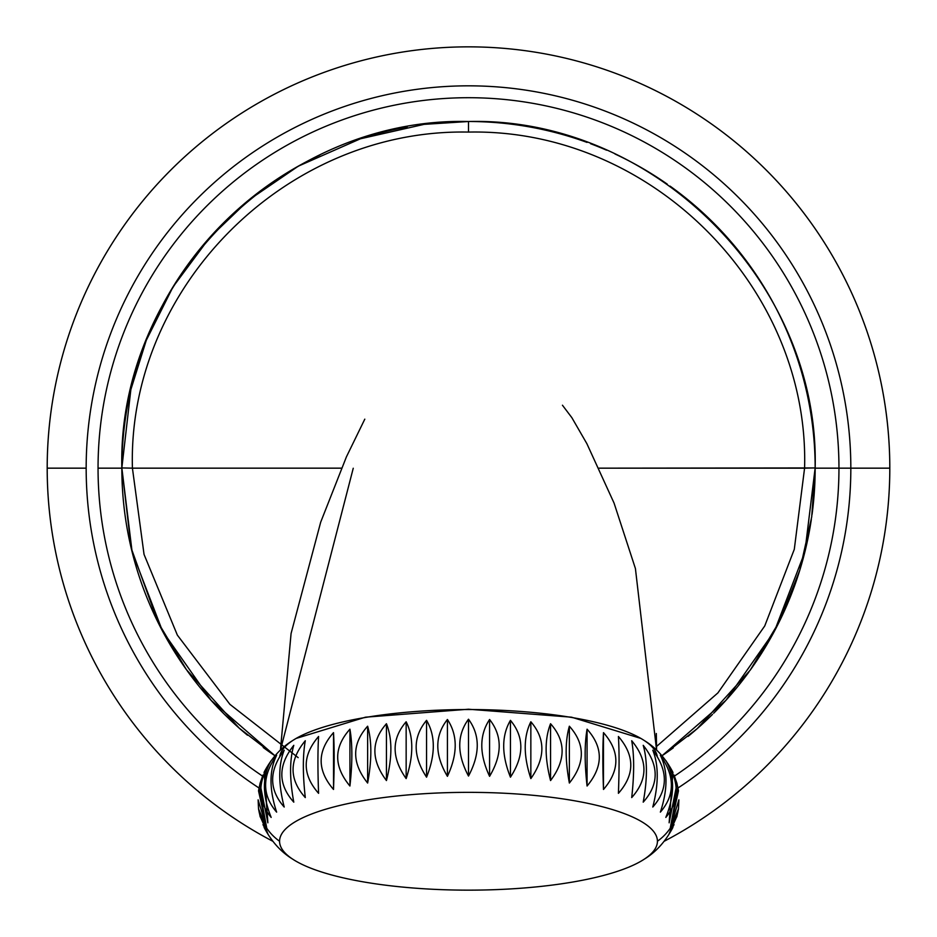 <?xml version="1.0" encoding="UTF-8"?>
<svg xmlns="http://www.w3.org/2000/svg" width="937" height="937" viewBox="0 0 937 937"><rect width="100%" height="100%" fill="white"/><g stroke="black" fill="none" stroke-linecap="round" stroke-linejoin="round"><path stroke-width="1.41" d="M889.81 468.16A421.31 421.31 0 0 0 468.5 46.85A421.31 421.31 0 0 0 272.702 841.203A421.31 421.31 0 0 1 47.19 468.16L86.169 468.16A382.331 382.331 0 0 0 258.999 787.982A382.331 382.331 0 0 1 86.169 468.16L47.19 468.16A421.31 421.31 0 0 1 468.5 46.85A421.31 421.31 0 0 1 664.298 841.203A421.31 421.31 0 0 0 889.81 468.16L850.831 468.16L889.81 468.16M678.001 787.982A382.331 382.331 0 0 0 850.831 468.16L838.955 468.16A370.455 370.455 0 0 0 468.5 97.706A370.455 370.455 0 0 0 262.524 776.07A370.455 370.455 0 0 1 468.5 97.706A370.455 370.455 0 0 1 838.955 468.16L850.831 468.16A382.331 382.331 0 0 0 468.5 85.829A382.331 382.331 0 0 0 86.169 468.16A382.331 382.331 0 0 1 468.5 85.829A382.331 382.331 0 0 1 678.001 787.982M674.476 776.07A370.455 370.455 0 0 0 838.955 468.16L815.155 468.16L838.955 468.16A370.455 370.455 0 0 1 674.476 776.07M121.845 468.16L98.045 468.16L121.845 468.16M274.974 755.761A346.655 346.655 0 0 1 263.227 747.503A346.655 346.655 0 0 0 274.974 755.761L239.24 728.178L186.428 669.662L157.978 622.25L131.192 548.11L121.845 467.938L132.14 551.998L162.488 631.023L211.071 700.326L274.974 755.761L211.071 700.326L162.488 631.023L132.14 551.998L121.845 467.938L132.422 468.16L121.845 467.938L130.852 389.64L146.266 340.342L173.017 286.898L209.712 237.518L248.926 199.921L298.282 166.177L360.44 138.781L424.11 124.352L468.512 121.505A346.655 346.655 0 0 1 587.042 142.401A346.655 346.655 0 0 0 468.5 121.505C283.173 116.856 117.312 282.646 121.845 467.938C117.312 282.646 283.173 116.856 468.5 121.505L468.5 132.082C651.531 128.228 809.697 287.964 804.578 468.16L815.155 467.938C819.699 282.599 653.698 116.797 468.5 121.505C653.698 116.797 819.699 282.599 815.155 467.938L599.048 468.16L804.578 468.16L794.295 549.328L764.744 625.951L717.883 692.923L656.544 746.461L717.883 692.923L764.744 625.951L794.295 549.328L804.578 468.16C809.697 287.964 651.531 128.228 468.5 132.082L468.5 121.505M247.52 735.24A346.655 346.655 0 0 1 187.095 670.599A346.655 346.655 0 0 0 247.52 735.24M186.346 669.545A346.655 346.655 0 0 1 319.798 155.015A346.655 346.655 0 0 0 186.346 669.545M352.019 141.651A346.655 346.655 0 0 1 407.22 126.963A346.655 346.655 0 0 0 352.019 141.651M590.568 143.701A346.655 346.655 0 0 1 606.579 150.189A346.655 346.655 0 0 0 590.568 143.701M614.953 153.961A346.655 346.655 0 0 1 667.249 184.132A346.655 346.655 0 0 0 614.953 153.961M670.049 186.112A346.655 346.655 0 0 1 812.039 514.554A346.655 346.655 0 0 0 670.049 186.112M811.337 519.449A346.655 346.655 0 0 1 750.514 669.732A346.655 346.655 0 0 0 811.337 519.449M748.886 672.005A346.655 346.655 0 0 1 713.654 713.244A346.655 346.655 0 0 0 748.886 672.005M712.507 714.392A346.655 346.655 0 0 1 688.098 736.377A346.655 346.655 0 0 0 712.507 714.392M662.026 755.761A346.655 346.655 0 0 0 673.281 747.855A346.655 346.655 0 0 1 662.026 755.761L725.929 700.326L774.512 631.023L804.86 551.998L815.155 467.938L804.86 551.998L774.512 631.023L725.929 700.326L662.026 755.761L697.269 728.611L750.186 670.189L779.49 621.301L799.847 570.047L811.711 516.896L815.155 467.938M656.322 733.507L656.579 750.15L656.322 733.507M640.885 738.426L571.5 717.18L468.5 709.227L365.5 717.18L296.115 738.426L365.5 717.18L468.5 709.227L571.5 717.18L640.885 738.426M298.165 757.635L229.905 704.331L177.351 635.11L144.04 554.399L132.422 468.16L341.525 468.16L132.422 468.16C127.35 288.198 285.129 128.369 468.5 132.082C285.129 128.369 127.35 288.198 132.422 468.16L144.04 554.399L177.351 635.11L229.905 704.331L298.165 757.635M353.249 468.242L280.432 750.139L291.079 633.506L320.7 522.143L346.444 456.799L364.798 419.155M279.753 756.358A188.923 48.9 0 0 1 468.5 709.543A188.923 48.9 0 0 1 657.247 756.358M258.12 799.847L258.53 808.842L266.764 828.261A53.222 51.406 -0 0 0 279.577 841.25A188.923 48.9 180 0 0 292.555 859.065A188.923 48.9 180 0 0 468.5 890.15A188.923 48.9 180 0 0 644.445 859.065A188.923 48.9 180 0 0 657.423 841.25A53.222 51.406 -0 0 0 670.236 828.261L678.47 808.842L678.88 799.847L670.236 828.261A53.222 51.406 180 0 1 657.423 841.25A188.923 48.9 180 0 0 468.5 792.351A188.923 48.9 180 0 0 279.577 841.25A53.222 51.406 180 0 1 266.764 828.261L258.12 799.847M264.07 827.348L267.865 833.719L259.994 816.104M677.006 816.104L669.135 833.719L672.93 827.348M259.162 787.326L266.764 828.261L258.53 790.851M264.363 771.737C271.648 758.033 281.041 747.656 292.555 740.628A188.923 48.9 0 0 1 468.5 709.543A188.923 48.9 0 0 1 644.445 740.628C655.959 747.656 665.352 758.033 672.637 771.737M678.47 790.851L670.236 828.261L677.838 787.326M676.994 783.566L669.135 822.803L672.93 772.346L669.135 822.803L677.006 783.59L674.043 775.051M665.832 817.404C679.665 800.784 679.665 781.845 665.832 760.575C674.816 775.93 674.816 794.881 665.832 817.404C674.816 794.881 674.816 775.93 665.832 760.575C679.665 781.845 679.665 800.784 665.832 817.404M660.362 812.121C675.062 795.115 675.062 776.176 660.362 755.292C667.858 770.437 667.858 789.376 660.362 812.121C667.858 789.376 667.858 770.437 660.362 755.292C675.062 776.176 675.062 795.115 660.362 812.121M652.796 807.026C668.198 789.61 668.198 770.671 652.796 750.197C658.711 765.142 658.711 784.093 652.796 807.026C658.711 784.093 658.711 765.142 652.796 750.197C668.198 770.671 668.198 789.61 652.796 807.026M643.215 802.154C659.144 784.316 659.144 765.377 643.215 745.325C647.479 760.141 647.479 779.08 643.215 802.154C647.479 779.08 647.479 760.141 643.215 745.325C659.144 765.377 659.144 784.316 643.215 802.154M631.714 797.574C648.006 779.291 648.006 760.352 631.714 740.734C634.29 755.468 634.29 774.407 631.714 797.574C634.29 774.407 634.29 755.468 631.714 740.734C648.006 760.352 648.006 779.291 631.714 797.574M618.42 793.323C634.899 774.606 634.899 755.655 618.42 736.494C619.287 751.169 619.287 770.109 618.42 793.323C619.287 770.109 619.287 751.169 618.42 736.494C634.899 755.655 634.899 774.606 618.42 793.323M603.487 789.458C619.966 770.284 619.966 751.345 603.487 732.629C602.62 747.304 602.62 766.243 603.487 789.458L603.487 732.629C619.966 751.345 619.966 770.284 603.487 789.458C602.62 766.243 602.62 747.304 603.487 732.629L603.487 789.458M587.077 786.014C603.381 766.407 603.381 747.468 587.077 729.185C584.501 743.908 584.501 762.859 587.077 786.014L587.077 729.185C603.381 747.468 603.381 766.407 587.077 786.014C584.501 762.859 584.501 743.908 587.077 729.185L587.077 786.014M569.368 783.039C585.309 762.987 585.309 744.048 569.368 726.21C565.093 741.026 565.093 759.977 569.368 783.039L569.368 726.21C585.309 744.048 585.309 762.987 569.368 783.039C565.093 759.977 565.093 741.026 569.368 726.21L569.368 783.039M550.558 780.556C565.96 760.083 565.96 741.144 550.558 723.727C544.643 738.684 544.643 757.635 550.558 780.556L550.558 723.727C565.96 741.144 565.96 760.083 550.558 780.556C544.643 757.635 544.643 738.684 550.558 723.727L550.558 780.556M530.846 778.6C545.545 757.717 545.545 738.778 530.846 721.771C523.35 736.904 523.35 755.854 530.846 778.6L530.846 721.771C545.545 738.778 545.545 757.717 530.846 778.6C523.35 755.854 523.35 736.904 530.846 721.771L530.846 778.6M510.442 777.183C524.287 755.913 524.287 736.974 510.442 720.354C501.459 735.721 501.459 754.66 510.442 777.183L510.442 720.354C524.287 736.974 524.287 755.913 510.442 777.183C501.459 754.66 501.459 735.721 510.442 720.354L510.442 777.183M489.582 776.328C502.408 754.695 502.408 735.756 489.582 719.499C479.205 735.123 479.205 754.074 489.582 776.328L489.582 719.499C502.408 735.756 502.408 754.695 489.582 776.328C479.205 754.074 479.205 735.123 489.582 719.499L489.582 776.328M468.5 776.047C480.166 754.086 480.166 735.135 468.5 719.218C456.834 735.135 456.834 754.086 468.5 776.047L468.5 719.218C480.166 735.135 480.166 754.086 468.5 776.047C456.834 754.086 456.834 735.135 468.5 719.218L468.5 776.047M447.417 776.328C457.795 754.074 457.795 735.123 447.417 719.499C434.592 735.756 434.592 754.695 447.417 776.328L447.417 719.499C457.795 735.123 457.795 754.074 447.417 776.328C434.592 754.695 434.592 735.756 447.417 719.499L447.417 776.328M426.558 777.183C435.541 754.66 435.541 735.721 426.558 720.354C412.713 736.974 412.713 755.913 426.558 777.183L426.558 720.354C435.541 735.721 435.541 754.66 426.558 777.183C412.713 755.913 412.713 736.974 426.558 720.354L426.558 777.183M406.154 778.6C413.65 755.854 413.65 736.904 406.154 721.771C391.455 738.778 391.455 757.717 406.154 778.6L406.154 721.771C413.65 736.904 413.65 755.854 406.154 778.6C391.455 757.717 391.455 738.778 406.154 721.771L406.154 778.6M386.442 780.556C392.357 757.635 392.357 738.684 386.442 723.727C371.04 741.144 371.04 760.083 386.442 780.556L386.442 723.727C392.357 738.684 392.357 757.635 386.442 780.556C371.04 760.083 371.04 741.144 386.442 723.727L386.442 780.556M367.632 783.039C371.907 759.977 371.907 741.026 367.632 726.21C351.691 744.048 351.691 762.987 367.632 783.039L367.632 726.21C371.907 741.026 371.907 759.977 367.632 783.039C351.691 762.987 351.691 744.048 367.632 726.21L367.632 783.039M349.923 786.014C352.499 762.859 352.499 743.908 349.923 729.185C333.619 747.468 333.619 766.407 349.923 786.014L349.923 729.185C352.499 743.908 352.499 762.859 349.923 786.014C333.619 766.407 333.619 747.468 349.923 729.185L349.923 786.014M333.513 789.458C334.38 766.243 334.38 747.304 333.513 732.629C317.034 751.345 317.034 770.284 333.513 789.458L333.513 732.629C334.38 747.304 334.38 766.243 333.513 789.458C317.034 770.284 317.034 751.345 333.513 732.629L333.513 789.458M318.58 793.323C317.713 770.109 317.713 751.169 318.58 736.494C302.101 755.655 302.101 774.606 318.58 793.323C302.101 774.606 302.101 755.655 318.58 736.494C317.713 751.169 317.713 770.109 318.58 793.323M305.286 797.574C302.71 774.407 302.71 755.468 305.286 740.734C288.994 760.352 288.994 779.291 305.286 797.574C288.994 779.291 288.994 760.352 305.286 740.734C302.71 755.468 302.71 774.407 305.286 797.574M293.785 802.154C289.521 779.08 289.521 760.141 293.785 745.325C277.856 765.377 277.856 784.316 293.785 802.154C277.856 784.316 277.856 765.377 293.785 745.325C289.521 760.141 289.521 779.08 293.785 802.154M284.204 807.026C278.289 784.093 278.289 765.142 284.204 750.197C268.802 770.671 268.802 789.61 284.204 807.026C268.802 789.61 268.802 770.671 284.204 750.197C278.289 765.142 278.289 784.093 284.204 807.026M276.638 812.121C269.142 789.376 269.142 770.437 276.638 755.292C261.938 776.176 261.938 795.115 276.638 812.121C261.938 795.115 261.938 776.176 276.638 755.292C269.142 770.437 269.142 789.376 276.638 812.121M271.168 817.404C262.184 794.881 262.184 775.93 271.168 760.575C257.335 781.845 257.335 800.784 271.168 817.404C257.335 800.784 257.335 781.845 271.168 760.575C262.184 775.93 262.184 794.881 271.168 817.404M262.957 775.051L259.994 783.59L267.865 822.803L264.07 772.346M657.423 841.25A188.923 48.9 180 0 0 468.5 792.351A188.923 48.9 180 0 0 279.577 841.25A188.923 48.9 180 0 0 468.5 890.15A188.923 48.9 180 0 0 657.423 841.25M264.398 771.666L267.865 822.803L259.994 783.59M259.162 812.367L267.865 833.719L262.957 824.63M674.043 824.63L669.135 833.719L677.838 812.367M656.579 750.139L635.415 568.536L614.063 503.087L586.878 443.681L571.851 417.656L562.446 405.229M258.6 809.334L260.217 816.912M292.555 859.065C281.041 852.026 271.648 841.66 264.363 827.945M644.445 859.065C655.959 852.026 665.352 841.66 672.637 827.945M678.4 809.334L676.783 816.912M258.6 790.359L260.217 782.77M678.4 790.359L676.783 782.77"/></g></svg>
